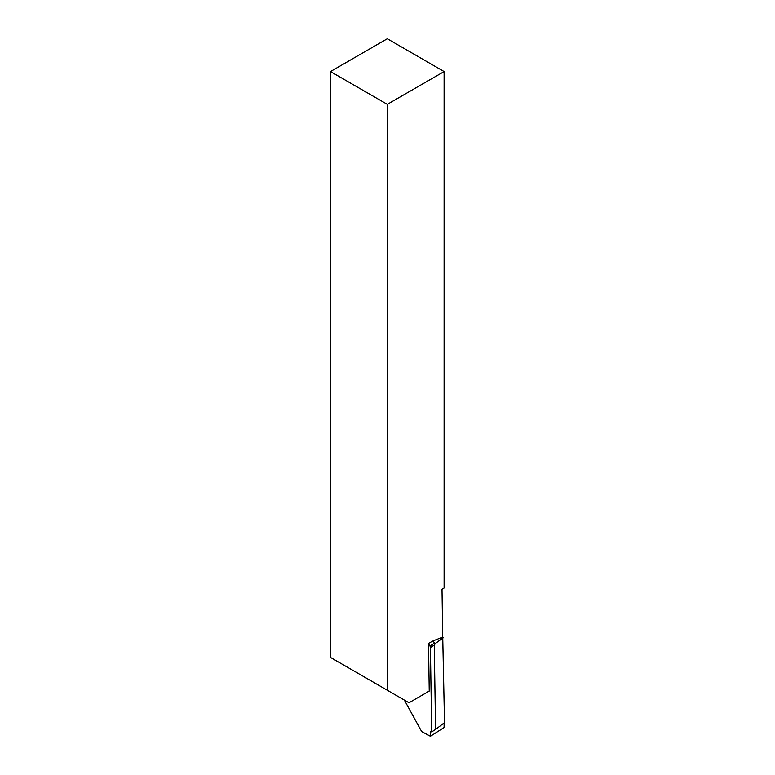 <?xml version="1.0" encoding="UTF-8"?>
<svg xmlns="http://www.w3.org/2000/svg" width="775" height="775" viewBox="0 0 775 775"><rect width="100%" height="100%" fill="white"/><g stroke="black" fill="none" stroke-linecap="round" stroke-linejoin="round"><path stroke-width="1.16" d="M404.347 700.067L421.658 731.552L430.406 736.25L444.123 727.473L444.056 722.939L444.123 727.473L430.406 736.25L430.338 731.639L431.714 731.871L430.387 647.551A2.528 1.482 -122.6 0 0 429.931 646.001L434.436 643.124L433.186 640.847L428.507 643.415L429.931 646.001M434.436 643.124L435.618 643.231L434.242 645.081L435.569 729.411L444.511 722.6L442.728 636.992M435.569 729.411L431.714 731.871M435.618 643.231L443.174 637.796M428.507 643.415L429.234 691.077L409.006 702.76L330.489 657.433L330.489 71.552L387.297 38.75L444.104 71.552L444.104 588.012L442.002 589.271L442.728 637.098L433.186 640.847M387.297 690.225L387.297 104.344L444.104 71.552M330.489 71.552L387.297 104.344M430.338 731.639L430.406 736.25M434.242 645.081L430.387 647.551M443.174 637.844L435.463 643.395"/></g></svg>
